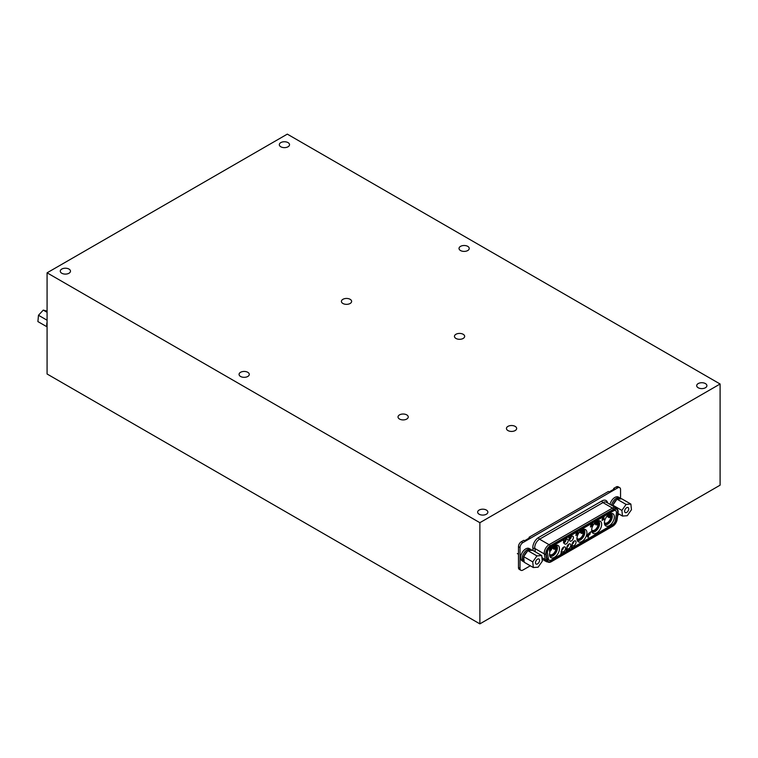 <?xml version="1.0" encoding="UTF-8"?>
<svg xmlns="http://www.w3.org/2000/svg" width="758" height="758" viewBox="0 0 758 758"><rect width="100%" height="100%" fill="white"/><g stroke="black" fill="none" stroke-linecap="round" stroke-linejoin="round"><path stroke-width="1.14" d="M479.871 623.872L47.081 373.997L47.081 272.823L287.31 134.128L720.1 384.003L720.1 485.177L479.871 623.872L479.871 522.698L47.081 272.823M720.1 384.003L479.871 522.698M399.523 414.882A5.107 2.947 180 0 1 405.094 414.247A5.107 2.947 180 0 1 408.24 416.966A5.107 2.947 180 0 1 403.133 419.913A5.107 2.947 180 0 1 398.026 416.966A5.107 2.947 180 0 1 399.523 414.882M507.936 426.384A5.107 2.947 180 0 1 513.507 425.75A5.107 2.947 180 0 1 516.653 428.469A5.107 2.947 180 0 1 511.555 431.425A5.107 2.947 180 0 1 506.448 428.469A5.107 2.947 180 0 1 507.936 426.384M455.946 334.278A5.107 2.947 180 0 1 461.508 333.643A5.107 2.947 180 0 1 464.663 336.363A5.107 2.947 180 0 1 459.556 339.309A5.107 2.947 180 0 1 454.449 336.363A5.107 2.947 180 0 1 455.946 334.278M342.91 299.315A5.107 2.947 180 0 1 348.472 298.671A5.107 2.947 180 0 1 351.627 301.4A5.107 2.947 180 0 1 346.52 304.346A5.107 2.947 180 0 1 341.413 301.4A5.107 2.947 180 0 1 342.91 299.315M698.194 383.586A5.107 2.947 180 0 1 703.756 382.942A5.107 2.947 180 0 1 706.911 385.67A5.107 2.947 180 0 1 701.804 388.617A5.107 2.947 180 0 1 696.697 385.67A5.107 2.947 180 0 1 698.194 383.586M460.523 246.369A5.107 2.947 180 0 1 466.085 245.725A5.107 2.947 180 0 1 469.24 248.453A5.107 2.947 180 0 1 464.133 251.4A5.107 2.947 180 0 1 459.026 248.453A5.107 2.947 180 0 1 460.523 246.369M479.151 510.049A5.107 2.947 180 0 1 484.713 509.414A5.107 2.947 180 0 1 487.868 512.133A5.107 2.947 180 0 1 482.761 515.08A5.107 2.947 180 0 1 477.654 512.133A5.107 2.947 180 0 1 479.151 510.049M240.561 372.301A5.107 2.947 180 0 1 246.123 371.666A5.107 2.947 180 0 1 249.278 374.386A5.107 2.947 180 0 1 244.171 377.332A5.107 2.947 180 0 1 239.064 374.386A5.107 2.947 180 0 1 240.561 372.301M61.768 269.071A5.107 2.947 180 0 1 67.329 268.436A5.107 2.947 180 0 1 70.485 271.156A5.107 2.947 180 0 1 65.377 274.102A5.107 2.947 180 0 1 60.27 271.156A5.107 2.947 180 0 1 61.768 269.071M280.811 142.608A5.107 2.947 180 0 1 286.372 141.973A5.107 2.947 180 0 1 289.528 144.693A5.107 2.947 180 0 1 284.421 147.639A5.107 2.947 180 0 1 279.314 144.693A5.107 2.947 180 0 1 280.811 142.608M590.814 532.305L590.814 531.765L590.814 532.305M590.643 532.201L590.112 532.23M588.274 536.967L588.445 534.542A2.833 1.639 120 0 0 587.971 536.702A0.834 0.483 120 0 0 588.274 536.967L588.236 534.987M588.843 533.604L588.502 534.049A2.767 1.601 120 0 0 587.696 536.854A1.109 0.644 120 0 0 588.293 537.28L588.767 534.106A1.061 0.616 -60 0 1 589.497 533.424L589.392 534.305A1.279 0.739 -60 0 1 589.004 534.466A1.014 0.587 120 0 0 588.881 534.485L588.833 534.769A1.014 0.587 120 0 0 589.999 533.016A1.497 0.862 120 0 0 588.843 533.604L588.758 533.556M589.004 534.466L588.767 534.333A1.279 0.739 -60 0 0 589.155 534.163L589.392 534.305M589.762 533.897L589.155 534.163M588.502 533.736L588.255 533.907A2.767 1.601 120 0 0 587.45 536.711M589.752 532.874L589.752 532.874A0.881 0.512 120 0 0 589.752 532.874L589.752 532.874A1.497 0.862 120 0 0 588.663 533.386M561.327 551.625L561.82 551.331L561.432 554.126L561.043 553.643L561.773 553.037L561.185 552.952L561.081 551.483L561.82 551.331M561.432 554.126L560.806 553.501L561.195 553.984L560.806 553.501L561.773 553.037L561.46 552.667M561.356 552.326L561.877 552.989M561.242 552.26L561.64 552.847L561.242 552.26M561.185 552.952L561.081 551.483M572.034 545.637L572.015 548.015L571.788 545.495M571.57 547.608L572.347 547.039L571.712 546.594L572.053 545.741M572.015 548.015L571.703 547.456M571.655 546.234L571.788 545.239L572.404 545.817M571.778 547.873L571.352 547.38L571.778 547.873M566.975 550.024L566.975 548.953L566.738 549.891M566.823 548.1L566.15 550.479L567.069 548.242L567.088 549.768M567.259 549.863L567.088 550.801L566.738 550.422M566.975 550.858L566.975 550.28L566.397 550.621M569.116 537.469L569.419 539.544L568.87 537.337L569.419 537.043M569.305 539.611L569.068 537.45M577.7 532.268L577.681 534.646L577.454 532.125M577.236 534.238L578.013 533.679L577.388 533.234L577.719 532.372M577.681 534.646L577.378 534.096M577.321 532.874L577.454 531.87L578.07 532.448M577.444 534.513L577.018 534.02L577.444 534.513M576.743 534.077L576.525 533.234L576.497 533.935M576.516 532.76L575.957 535.584L576.269 532.618M576.544 532.741L576.62 534.399M576.971 534.996L576.8 534.295L576.26 534.608L575.957 535.584M592.453 523.712L592.273 525.862L592.86 525.787L591.998 526.279L592.728 524.062L592.216 523.57M592.055 524.517L592.216 523.314L592.832 523.977M592.216 523.314L592.595 523.844L592.216 523.314M591.771 526.118L592.481 523.92M591.477 525.521L591.268 524.688L591.24 525.389M591.249 524.214L590.454 526.895L591.013 524.072M591.278 524.195L591.354 525.853M591.714 526.45L591.534 525.749L590.994 526.061L590.7 527.037M603.785 517.344L604.088 519.41L603.548 517.202L604.088 516.909M603.984 519.476L603.738 517.316M603.065 518.946L602.856 518.102L602.828 518.804M602.601 517.487L602.041 520.31L602.837 517.629L602.951 519.268M603.302 519.865L603.122 519.164L602.582 519.476L602.288 520.452M551.312 549.218L551.312 548.138L551.066 549.076M551.161 547.295L550.488 549.673L551.398 547.437M551.426 547.418L551.426 548.963M551.587 549.057L551.426 549.986L551.066 549.616M551.312 550.052L551.312 549.474L550.725 549.815M550.204 549.635L549.995 548.792L549.967 549.493M549.976 548.318L549.427 551.142L549.74 548.186M550.005 548.299L550.081 549.957M551.426 548.792A7.049 4.065 120 0 1 558.021 545.447A7.049 4.065 120 0 1 559.48 548.669A7.049 4.065 120 0 1 556.4 555.766A7.049 4.065 120 0 1 550.971 557.651A7.049 4.065 120 0 1 550.431 550.554L550.261 549.853L549.721 550.166L549.427 551.142M563.914 540.416L563.725 542.576L564.322 542.491L563.459 542.984L564.179 540.767L563.668 540.274M563.516 541.221L563.677 540.018L564.293 540.681M563.677 540.018L564.047 540.549L563.677 540.018M563.459 542.984L563.943 540.625M551.35 559.972L612.511 524.659A4.216 2.435 120 0 0 615.458 520.121L616.425 513.223A4.216 2.435 120 0 0 615.951 510.958A4.216 2.435 120 0 0 613.487 510.873L550.384 547.304A4.216 2.435 120 0 0 547.447 553.046L548.413 558.826A4.216 2.435 120 0 0 549.683 560.351A4.216 2.435 120 0 0 551.35 559.972M550.839 549.749A7.049 4.065 120 0 0 550.526 550.355M564.303 542.491A2.757 1.592 120 0 0 564.862 544.036A2.757 1.592 120 0 0 566.984 543.306A2.757 1.592 120 0 0 568.187 540.53A2.757 1.592 120 0 0 567.619 539.26A2.757 1.592 120 0 0 565.648 539.848A2.757 1.592 120 0 0 564.322 542.387M576.033 542.226A2.757 1.592 120 0 0 575.464 540.956A2.757 1.592 120 0 0 572.707 542.548A2.757 1.592 120 0 0 572.707 545.732A2.757 1.592 120 0 0 574.829 544.993A2.757 1.592 120 0 0 576.033 542.226M567.088 548.385A2.757 1.592 120 0 0 567.458 548.764A2.757 1.592 120 0 0 569.59 548.025A2.757 1.592 120 0 0 570.793 545.248A2.757 1.592 120 0 0 570.215 543.988A2.757 1.592 120 0 0 567.808 545.068A2.757 1.592 120 0 0 566.993 548.176M573.389 537.526A2.757 1.592 120 0 0 572.821 536.266A2.757 1.592 120 0 0 570.063 537.858A2.757 1.592 120 0 0 570.063 541.041A2.757 1.592 120 0 0 572.186 540.302A2.757 1.592 120 0 0 573.389 537.526M561.82 551.379A2.757 1.592 120 0 0 562.209 551.796A2.757 1.592 120 0 0 564.34 551.057A2.757 1.592 120 0 0 565.544 548.28A2.757 1.592 120 0 0 564.966 547.02A2.757 1.592 120 0 0 562.502 548.167A2.757 1.592 120 0 0 561.792 551.312M586.919 532.827A7.049 4.065 120 0 0 585.46 529.605A7.049 4.065 120 0 0 578.411 533.67A7.049 4.065 120 0 0 578.411 541.809A7.049 4.065 120 0 0 583.84 539.923A7.049 4.065 120 0 0 586.919 532.827M614.359 516.984A7.049 4.065 120 0 0 612.9 513.763A7.049 4.065 120 0 0 605.85 517.828A7.049 4.065 120 0 0 605.85 525.967A7.049 4.065 120 0 0 611.28 524.072A7.049 4.065 120 0 0 614.359 516.984M592.784 525.825A7.049 4.065 120 0 0 593.144 533.3A7.049 4.065 120 0 0 598.574 531.415A7.049 4.065 120 0 0 601.644 524.318A7.049 4.065 120 0 0 600.184 521.097A7.049 4.065 120 0 0 592.86 525.673M554.761 546.49A1.364 0.786 60 0 1 555.055 548.46A1.364 0.786 60 0 1 554.733 548.517L554.733 546.452L554.107 546.035M554.837 548.489L553.795 548.062L554.382 546.167M555.652 548.536L554.932 548.527M552.288 547.655L554.477 548.915L555.974 548.688M549.531 554.989A5.619 3.24 120 0 0 554.003 554.439A5.619 3.24 120 0 0 556.903 548.347A5.619 3.24 120 0 0 554.989 545.533M549.512 554.24A4.936 2.852 120 0 0 549.976 554.638A4.936 2.852 120 0 0 553.785 553.321A4.936 2.852 120 0 0 555.936 548.347A4.936 2.852 120 0 0 554.913 546.092A4.936 2.852 120 0 0 554.335 545.883M549.777 556.135A6.329 3.657 120 0 0 554.657 554.42A6.329 3.657 120 0 0 557.405 548.062A6.329 3.657 120 0 0 556.116 545.173M554.155 545.997L555.699 548.214L555.093 549.275L551.9 548.129M596.934 522.139A1.364 0.786 60 0 1 597.228 524.119A1.364 0.786 60 0 1 596.906 524.176L596.906 522.101L596.271 521.684M597.01 524.148L595.968 523.712L596.527 521.836M597.825 524.195L597.096 524.176M594.462 523.314L596.641 524.574L598.138 524.346M591.704 530.638A5.619 3.24 120 0 0 596.176 530.088A5.619 3.24 120 0 0 599.076 524.005A5.619 3.24 120 0 0 597.162 521.182M591.685 529.899A4.936 2.852 120 0 0 592.15 530.297A4.936 2.852 120 0 0 595.959 528.97A4.936 2.852 120 0 0 598.109 524.005A4.936 2.852 120 0 0 597.086 521.741A4.936 2.852 120 0 0 596.508 521.542M591.951 531.794A6.329 3.657 120 0 0 596.83 530.069A6.329 3.657 120 0 0 599.578 523.712A6.329 3.657 120 0 0 598.28 520.822M596.328 521.656L597.873 523.863L597.266 524.924L594.073 523.778M609.65 514.805A1.364 0.786 60 0 1 609.944 516.776A1.364 0.786 60 0 1 609.612 516.833L609.612 514.767L608.987 514.35M610.01 516.729L608.683 516.378L609.242 514.492M610.541 516.852L609.811 516.842M607.167 515.971L609.356 517.231L610.853 517.003M604.42 523.304A5.619 3.24 120 0 0 608.882 522.755A5.619 3.24 120 0 0 611.782 516.662A5.619 3.24 120 0 0 609.877 513.848M604.391 522.556A4.936 2.852 120 0 0 604.865 522.954A4.936 2.852 120 0 0 608.665 521.637A4.936 2.852 120 0 0 610.815 516.662A4.936 2.852 120 0 0 609.792 514.407A4.936 2.852 120 0 0 609.214 514.199M604.666 524.451A6.329 3.657 120 0 0 609.536 522.736A6.329 3.657 120 0 0 612.284 516.369A6.329 3.657 120 0 0 610.995 513.488M609.034 514.312L610.578 516.53L609.982 517.591L606.779 516.444M582.201 530.647A1.364 0.786 60 0 1 582.495 532.618A1.364 0.786 60 0 1 582.172 532.675L582.172 530.609L581.547 530.193M583.101 532.694L582.371 532.685M579.728 531.813L581.917 533.073L583.414 532.846M576.98 539.146A5.619 3.24 120 0 0 581.443 538.597A5.619 3.24 120 0 0 584.342 532.504A5.619 3.24 120 0 0 582.438 529.69M576.952 538.398A4.936 2.852 120 0 0 577.416 538.796A4.936 2.852 120 0 0 581.225 537.479A4.936 2.852 120 0 0 583.376 532.504A4.936 2.852 120 0 0 582.352 530.249A4.936 2.852 120 0 0 581.774 530.041M577.217 540.293A6.329 3.657 120 0 0 582.097 538.578A6.329 3.657 120 0 0 584.844 532.22A6.329 3.657 120 0 0 583.556 529.33M581.594 530.155L583.139 532.372L582.532 533.433L579.339 532.287M620.546 498.309L620.546 489.507A4.017 2.321 120 0 0 619.712 487.669L618.168 486.778A4.017 2.321 -60 0 0 616.159 486.977L613.686 488.408L613.686 489.298M619.712 487.669A4.017 2.321 120 0 0 617.704 487.868L522.868 542.624A4.017 2.321 120 0 0 520.026 547.541L520.026 568.443A4.017 2.321 120 0 0 520.86 570.281L519.315 569.391A4.017 2.321 -60 0 1 518.481 567.553L518.481 546.651A4.017 2.321 -60 0 1 521.324 541.733L523.806 540.302L524.574 540.748L529.87 537.687L529.103 537.242L529.103 538.133M529.103 537.242L608.39 491.468L609.157 491.914L614.454 488.853L613.686 488.408M617.723 515.317A4.017 2.321 120 0 0 619.096 514.104M520.86 570.281A4.017 2.321 120 0 0 522.868 570.082L530.306 565.79M546.205 554.126L547.153 559.755A5.856 3.383 120 0 0 548.299 561.64A5.856 3.383 120 0 0 551.227 561.356L612.739 525.844A5.856 3.383 120 0 0 616.813 519.533L617.751 512.825A5.856 3.383 120 0 0 616.605 509.272A5.856 3.383 120 0 0 613.677 509.565L550.289 546.167A5.856 3.383 120 0 0 546.205 554.126M612.739 526.232L551.227 561.744A6.329 3.657 -60 0 1 549.683 562.322A6.329 3.657 -60 0 1 546.821 560.02L545.874 554.392A6.329 3.657 -60 0 1 550.289 545.779L613.677 509.177A6.329 3.657 -60 0 1 617.884 510.134A6.329 3.657 -60 0 1 618.092 512.702L617.145 519.41A6.329 3.657 -60 0 1 612.739 526.232M565.847 539.668L565.676 540.084A1.971 1.137 120 0 1 564.369 542.122M564.293 542.633A2.549 1.469 120 0 0 566.093 539.838M573.702 541.364L573.522 541.78A1.971 1.137 120 0 1 572.214 543.818M572.138 544.329A2.549 1.469 120 0 0 573.939 541.534M568.453 544.396L568.273 544.803A1.971 1.137 120 0 1 566.965 546.84M566.889 547.361A2.549 1.469 120 0 0 568.69 544.566M563.203 547.428L563.033 547.835A1.971 1.137 120 0 1 561.716 549.872M561.65 550.384A2.549 1.469 120 0 0 563.45 547.598M571.049 536.673L570.878 537.081A1.971 1.137 120 0 1 569.561 539.118M569.495 539.63A2.549 1.469 120 0 0 571.295 536.835M47.081 326.859L37.9 321.582L38.487 315.262L43.263 310.107L47.081 312.305M38.487 315.262L47.081 320.227M43.263 310.107L47.081 311.159M47.081 322.292A7.116 4.112 120 0 0 47.081 326.471M541.714 555.538L532.618 550.289L527.833 550.649L523.645 556.637L524.233 562.284L533.329 567.534L538.104 567.183L542.302 561.185L541.714 555.538L536.939 555.898L527.833 550.649M536.939 555.898L532.741 561.896L523.645 556.637M532.741 561.896L533.329 567.534M536.702 564.17A2.89 1.668 -60 0 1 536.077 564.037A2.89 1.668 -60 0 1 536.077 560.702A2.89 1.668 -60 0 1 538.966 559.034A2.89 1.668 -60 0 1 539.213 561.896A2.89 1.668 -60 0 1 536.702 564.17M528.193 550.621A7.116 4.112 -60 0 1 531.14 549.825L530.837 550.422M524.185 561.867A7.116 4.112 -60 0 1 523.693 557.054M523.958 556.201A7.116 4.112 -60 0 1 527.53 551.085M524.214 562.066L523.664 561.754A7.116 4.112 -60 0 1 523.664 553.539A7.116 4.112 -60 0 1 530.78 549.427A7.116 4.112 -60 0 1 530.79 549.436L530.714 549.578M530.78 549.427L529.264 548.555A7.116 4.112 -60 0 0 522.148 552.658A7.116 4.112 -60 0 0 522.148 560.873L523.664 561.754A7.116 4.112 -60 0 1 523.304 554.212A7.116 4.112 -60 0 1 529.937 549.133L531.14 549.825M530.79 549.436L531.993 550.128M630.874 504.07L626.089 504.421L621.901 510.418L622.489 516.056L627.264 515.705L631.452 509.708L630.874 504.07L621.768 498.811L616.993 499.171L612.805 505.169L612.89 506.031M626.089 504.421L616.993 499.171M621.901 510.418L612.805 505.169M622.489 516.056L617.978 513.46M625.862 512.702A2.89 1.668 -60 0 1 625.236 512.569A2.89 1.668 -60 0 1 625.236 509.234A2.89 1.668 -60 0 1 628.126 507.557A2.89 1.668 -60 0 1 628.363 510.418A2.89 1.668 -60 0 1 625.862 512.702M617.344 499.143A7.116 4.112 -60 0 1 620.3 498.357L619.997 498.944M613.108 504.724A7.116 4.112 -60 0 1 616.69 499.607M620.3 498.357L619.096 497.655A7.116 4.112 -60 0 0 611.554 505.254A7.116 4.112 -60 0 1 619.93 497.959L619.873 498.11M610.038 504.383A7.116 4.112 -60 0 1 618.414 497.077L619.93 497.959A7.116 4.112 -60 0 1 619.94 497.959L621.143 498.66M548.413 558.826L546.925 558.39M547.447 553.046L546.186 552.677M612.663 510.153L613.487 510.873M550.384 547.304L549.616 546.622M554.354 548.404L552.402 547.532M553.795 547.172L553.141 546.793M552.573 547.352L553.795 548.062M554.477 548.915L553.871 549.266M596.527 524.062L594.575 523.181M595.968 522.821L595.314 522.442M594.736 523.001L595.968 523.712M596.641 524.574L596.044 524.915M609.242 516.719L607.281 515.847M608.683 515.487L608.02 515.108M607.452 515.667L608.683 516.378M609.356 517.231L608.75 517.581M581.803 532.561L581.244 531.33L581.822 530.325M581.244 531.33L580.581 530.951M580.012 531.51L581.244 532.22M581.917 533.073L581.31 533.424M518.481 567.553L520.026 568.443M518.481 546.651L520.026 547.541M521.324 541.733L522.868 542.624M616.159 486.977L617.704 487.868M533.234 550.649L532.902 548.631A8.167 4.719 -60 0 1 538.587 537.526L601.975 500.924A1.364 0.786 -120 0 0 602.942 502.592L539.554 539.194A6.813 3.932 120 0 0 534.807 548.451L535.385 551.89M538.587 537.526A1.364 0.786 -120 0 0 539.554 539.194L549.057 544.68L612.455 508.078L602.942 502.592A6.813 3.932 120 0 1 606.343 502.251L615.856 507.746A6.813 3.932 -60 0 0 612.455 508.078A3.402 1.961 60 0 1 613.677 509.177M532.902 548.631A1.364 0.91 170.5 0 1 534.807 548.451L544.32 553.937A3.402 2.274 -9.5 0 0 545.874 554.392M549.379 560.285L551.227 561.356M611.602 525.19L612.739 525.844M615.629 518.851L616.813 519.533M616.425 512.057L617.751 512.825M549.683 562.322L546.594 561.763A6.813 3.932 -60 0 1 545.258 559.565L541.932 557.642M546.821 560.02A3.402 2.274 -9.5 0 1 545.258 559.565L544.32 553.937A6.813 3.932 -60 0 1 549.057 544.68A3.402 1.961 60 0 1 550.289 545.779M601.975 500.924A8.167 4.719 -60 0 1 607.641 502.999M549.683 560.351L547.162 559.84M615.951 510.958L614.416 509.215M579.842 531.69L582.589 532.571M546.594 561.763L542.093 559.158M617.884 510.134L615.856 507.746M517.354 553.577L518.481 554.231"/></g></svg>
